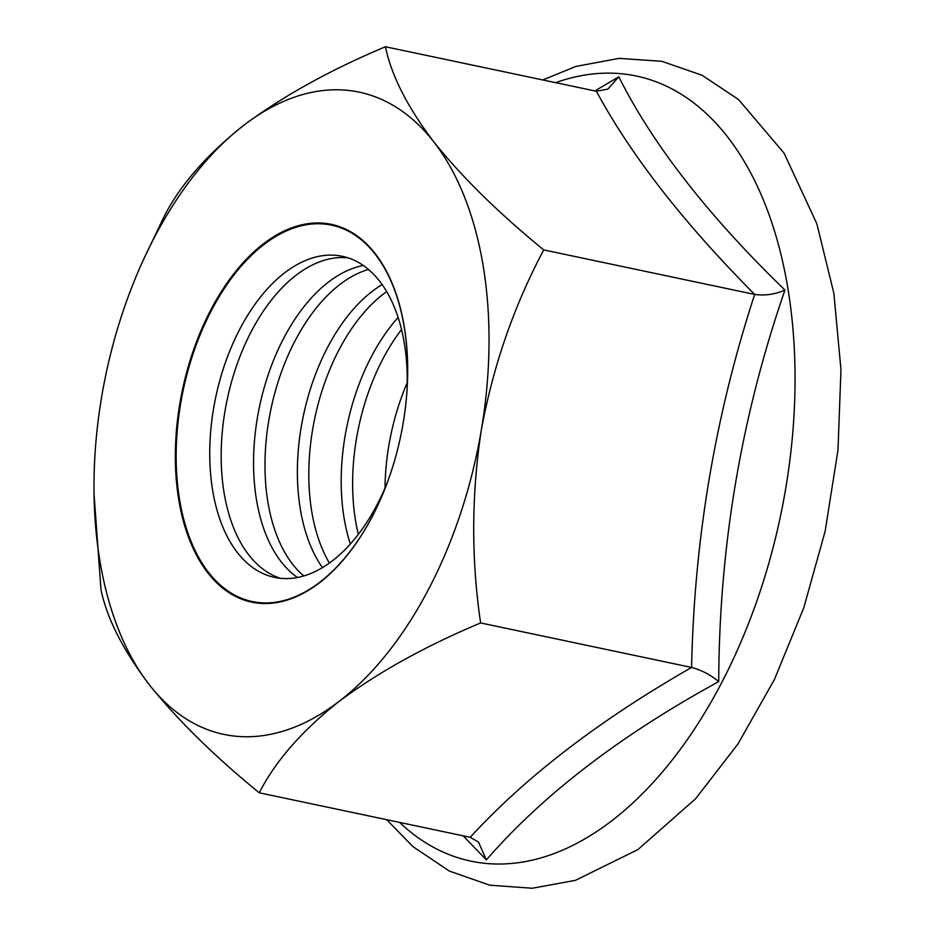 <?xml version="1.0" encoding="UTF-8"?>
<svg xmlns="http://www.w3.org/2000/svg" width="935" height="935" viewBox="0 0 935 935"><rect width="100%" height="100%" fill="white"/><g stroke="black" fill="none" stroke-linecap="round" stroke-linejoin="round"><path stroke-width="1.4" d="M385.021 488.012A164.081 94.821 101.9 0 1 407.239 382.672M358.327 534.341A164.081 94.821 101.9 0 1 401.547 329.517M350.321 544.018A164.081 94.821 101.9 0 1 398.123 317.421M329.389 563.045A164.081 94.821 101.9 0 1 386.669 291.556M322.458 567.615A164.081 94.821 101.9 0 1 303.361 415.771A164.081 94.821 101.9 0 1 382.17 284.579M303.781 575.948A164.081 94.821 101.9 0 1 270.975 408.934A164.081 94.821 101.9 0 1 368.46 269.42M297.482 577.479A164.081 94.821 101.9 0 1 259.533 406.526A164.081 94.821 101.9 0 1 363.318 265.47M280.395 578.298A164.081 94.821 101.9 0 1 227.158 399.689A164.081 94.821 101.9 0 1 348.019 257.815M387.452 482.144A164.081 94.821 101.9 0 1 274.621 577.398A164.081 94.821 101.9 0 1 215.716 397.281A164.081 94.821 101.9 0 1 342.362 256.307A164.081 94.821 101.9 0 1 407.099 389.018M143.487 259.649L164.069 216.604C179.964 185.282 206.588 154.801 243.918 125.173A328.173 189.63 -78.1 0 0 143.487 259.649A328.173 189.63 -78.1 0 0 101.693 396.615A328.173 189.63 -78.1 0 0 94.038 493.996A328.173 189.63 -78.1 0 0 149.284 684.712A328.173 189.63 -78.1 0 0 339.113 701.367A328.173 189.63 -78.1 0 0 481.338 429.925A328.173 189.63 -78.1 0 0 433.746 141.828A328.173 189.63 -78.1 0 0 243.918 125.173C282.873 96.188 330.043 70.043 385.442 46.75C391.239 75.162 407.333 106.859 433.746 141.828C461.855 176.925 498.507 212.946 543.714 249.914C513.888 306.072 493.096 366.076 481.338 429.925C471.415 494.685 471.182 559.025 480.625 622.944C425.624 646.015 378.441 672.16 339.113 701.367C302.005 730.738 275.381 761.219 259.252 792.798C214.349 756.135 177.697 720.114 149.284 684.712C123.011 650 106.906 618.315 100.98 589.634L94.038 493.996M179.859 403.476A193.042 111.545 -78.1 0 0 319.513 582.739A193.042 111.545 -78.1 0 0 375.18 253.595A193.042 111.545 -78.1 0 0 179.859 403.476M594.894 90.94L618.806 76.799C652.805 144.609 708.181 215.704 784.956 290.06C741.303 416.098 719.225 546.613 718.723 681.615C620.302 735.448 542.838 794.879 486.352 859.908L478.51 842.084L470.212 837.304L259.252 792.798M470.212 837.304C525.645 776.821 599.428 720.195 691.584 667.45L480.625 622.944M718.723 681.615C710.588 674.825 701.542 670.103 691.584 667.45C694.249 539.238 715.287 414.895 754.674 294.431C683.555 222.834 630.798 155.105 596.401 91.256L385.442 46.75M784.956 290.06C774.928 294.408 764.842 295.869 754.674 294.431L543.714 249.914M486.352 859.908L463.211 835.832M596.401 91.256L607.855 89.117L618.806 76.799M403.16 423.111A192.341 111.148 -78.1 0 0 323.931 224.014A192.341 111.148 -78.1 0 0 180.654 403.593A192.341 111.148 -78.1 0 0 259.883 602.689A192.341 111.148 -78.1 0 0 403.16 423.111M399.572 822.403A401.185 231.833 -78.1 0 0 721.154 683.66A401.185 231.833 -78.1 0 0 777.908 242.691A401.185 231.833 -78.1 0 0 555.647 82.666M386.704 819.691L412.954 846.642L449.361 871.069L489.671 885.176L532.272 888.25L575.434 880.338L637.857 849.623L695.617 798.735L737.937 744.003L774.367 679.616L803.761 607.855L825.137 531.29L837.994 449.98L840.962 369.629L833.856 293.251L816.828 223.699L784.021 153.071L738.498 99.496L702.068 75.244L661.781 61.301L619.099 58.367L575.878 66.443L542.779 79.943"/></g></svg>
